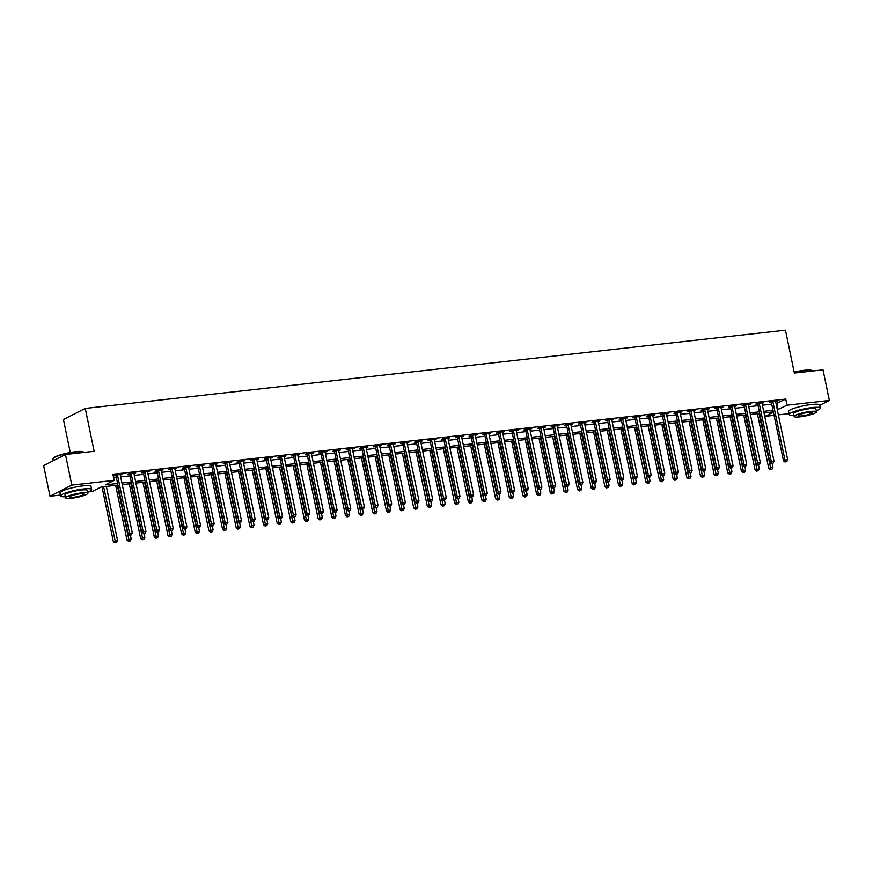 <?xml version="1.0" encoding="UTF-8"?>
<svg xmlns="http://www.w3.org/2000/svg" width="873" height="873" viewBox="0 0 873 873"><rect width="100%" height="100%" fill="white"/><g stroke="black" fill="none" stroke-linecap="round" stroke-linejoin="round"><path stroke-width="1.31" d="M70.266 452.487L63.445 419.542L85.27 408.411L785.46 330.18L794.332 373.044L823.01 369.836L829.35 400.456L819.671 405.388M789.039 413.649L778.378 414.839M774.056 415.33L765.195 416.312L773.391 412.132M764.486 412.874L765.195 416.312M117.942 485.115L101.17 486.992L92.32 491.499L88.053 491.979M60.444 495.067L49.99 496.235L71.815 485.104L114.145 480.379L105.295 484.886L117.604 483.511M71.815 485.104L65.475 454.484L43.65 465.615L49.99 496.235M776.064 403.675L785.755 399.07L112.879 474.257L114.145 480.379M113.588 477.695L116.338 477.389M120.66 476.909L129.99 475.861M134.322 475.381L143.652 474.334M147.974 473.853L157.304 472.806M161.625 472.326L170.955 471.289M175.277 470.798L184.607 469.761M188.939 469.27L198.269 468.234M202.591 467.753L211.921 466.706M216.242 466.226L225.572 465.178M229.894 464.698L239.224 463.661M243.556 463.17L252.886 462.133M257.208 461.642L266.538 460.606M270.859 460.126L280.189 459.078M284.511 458.598L293.841 457.55M298.173 457.07L307.503 456.022M311.825 455.542L321.155 454.506M325.476 454.015L334.806 452.978M339.128 452.498L348.458 451.45M352.79 450.97L362.12 449.922M366.442 449.442L375.772 448.395M380.093 447.914L389.423 446.878M393.745 446.387L403.075 445.35M407.407 444.859L416.737 443.822M421.059 443.342L430.389 442.295M434.71 441.814L444.041 440.767M448.362 440.287L457.692 439.239M462.024 438.759L471.355 437.722M475.676 437.231L485.006 436.194M489.327 435.714L498.658 434.667M502.979 434.187L512.309 433.139M516.63 432.659L525.961 431.611M530.293 431.131L539.623 430.094M543.944 429.603L553.275 428.567M557.596 428.086L566.926 427.039M571.248 426.559L580.578 425.511M584.91 425.031L594.24 423.983M598.562 423.503L607.892 422.467M612.213 421.975L621.543 420.939M625.865 420.448L635.195 419.411M639.527 418.931L648.857 417.883M653.179 417.403L662.509 416.356M666.83 415.875L676.16 414.828M680.482 414.348L689.812 413.311M694.144 412.82L703.474 411.783M707.796 411.303L717.126 410.255M721.447 409.775L730.777 408.728M735.099 408.248L744.429 407.2M748.761 406.72L758.091 405.683M762.413 405.192L771.743 404.155M775.715 401.307L775.693 401.46A1.266 1.08 63 0 0 775.704 401.929L777.494 401.1L770.935 401.842L769.462 402.584L771.241 402.388M762.042 403.413L763.831 402.628L757.284 403.359L755.811 404.112L757.589 403.915M748.401 404.352L748.379 404.515A1.266 1.08 63 0 0 748.401 404.985L750.18 404.155L743.632 404.886L742.148 405.639L743.927 405.443M734.75 405.88L734.728 406.043A1.266 1.08 63 0 0 734.739 406.512L736.528 405.683L729.97 406.414L728.497 407.167L730.275 406.971M721.098 407.407L721.076 407.571A1.266 1.08 63 0 0 721.087 408.029L722.877 407.211L716.318 407.942L714.845 408.695L716.624 408.488M707.425 409.524L709.214 408.728L702.667 409.47L701.194 410.212L702.972 410.015M693.773 411.041L695.563 410.255L689.015 410.987L687.531 411.74L689.31 411.543M680.122 412.569L681.911 411.783L675.353 412.514L673.88 413.267L675.658 413.071M666.459 414.097L668.26 413.311L661.701 414.042L660.228 414.795L662.007 414.599M652.808 415.624L654.597 414.839L648.05 415.57L646.577 416.323L648.355 416.126M639.156 417.152L640.946 416.366L634.398 417.098L632.925 417.851L634.693 417.643M625.505 418.68L627.294 417.883L620.736 418.614L619.263 419.367L621.041 419.171M611.853 420.197L613.643 419.411L607.084 420.142L605.611 420.895L607.39 420.699M598.191 421.724L599.991 420.939L593.433 421.67L591.959 422.423L593.738 422.226M584.539 423.252L586.329 422.467L579.781 423.198L578.308 423.951L580.076 423.754M570.887 424.78L572.677 423.994L566.119 424.725L564.645 425.478L566.424 425.271M557.236 426.308L559.026 425.511L552.467 426.253L550.994 426.995L552.773 426.799M543.573 427.825L545.374 427.039L538.816 427.77L537.342 428.523L539.121 428.327M529.922 429.352L531.712 428.567L525.164 429.298L523.691 430.051L525.459 429.854M516.27 430.88L518.06 430.094L511.502 430.826L510.028 431.578L511.807 431.382M502.619 432.408L504.408 431.622L497.85 432.353L496.377 433.106L498.156 432.899M488.956 433.936L490.757 433.15L484.199 433.881L482.725 434.623L484.504 434.427M475.305 435.452L477.095 434.667L470.547 435.398L469.074 436.151L470.842 435.954M461.653 436.98L463.443 436.194L456.885 436.926L455.411 437.679L457.19 437.482M448.002 438.508L449.791 437.722L443.233 438.453L441.76 439.206L443.539 439.01M434.339 440.036L436.14 439.25L429.581 439.981L428.108 440.734L429.887 440.538M420.699 440.974L420.677 441.138A1.266 1.08 63 0 0 420.699 441.596L422.477 440.778L415.93 441.509L414.457 442.262L416.225 442.054M407.047 442.502L407.025 442.655A1.266 1.08 63 0 0 407.047 443.124L408.826 442.295L402.267 443.026L400.794 443.779L402.573 443.582M393.396 444.019L393.374 444.182A1.266 1.08 63 0 0 393.385 444.652L395.174 443.822L388.616 444.553L387.143 445.306L388.921 445.11M379.722 446.136L381.523 445.35L374.964 446.081L373.491 446.834L375.27 446.638M366.093 447.074L366.06 447.238A1.266 1.08 63 0 0 366.082 447.707L367.86 446.878L361.313 447.609L359.84 448.362L361.608 448.165M352.43 448.602L352.408 448.766A1.266 1.08 63 0 0 352.43 449.224L354.209 448.406L347.661 449.137L346.177 449.89L347.956 449.682M338.779 450.13L338.757 450.282A1.266 1.08 63 0 0 338.768 450.752L340.557 449.922L333.999 450.664L332.526 451.406L334.304 451.21M325.105 452.236L326.906 451.45L320.347 452.181L318.874 452.934L320.653 452.738M311.454 453.764L313.243 452.978L306.696 453.709L305.223 454.462L306.99 454.266M297.802 455.291L299.592 454.506L293.044 455.237L291.56 455.99L293.339 455.793M284.151 456.819L285.94 456.033L279.382 456.765L277.909 457.517L279.687 457.31M270.488 458.347L272.289 457.561L265.73 458.292L264.257 459.045L266.036 458.838M256.837 459.864L258.626 459.078L252.079 459.809L250.606 460.562L252.384 460.366M243.185 461.391L244.975 460.606L238.427 461.337L236.943 462.09L238.722 461.893M229.534 462.919L231.323 462.133L224.765 462.865L223.292 463.618L225.07 463.421M215.871 464.447L217.672 463.661L211.113 464.392L209.64 465.145L211.419 464.949M202.22 465.975L204.009 465.189L197.462 465.92L195.989 466.673L197.767 466.466M188.568 467.502L190.358 466.706L183.81 467.448L182.326 468.19L184.105 467.993M174.916 469.019L176.706 468.234L170.148 468.965L168.675 469.718L170.453 469.521M161.254 470.547L163.055 469.761L156.496 470.492L155.023 471.245L156.802 471.049M147.602 472.075L149.392 471.289L142.845 472.02L141.371 472.773L143.15 472.577M133.951 473.603L135.741 472.817L129.193 473.548L127.709 474.301L129.488 474.094M120.299 475.13L122.089 474.334L115.531 475.076L114.057 475.818L115.836 475.621M65.475 454.484L94.142 451.286L85.27 408.411M785.755 399.07L787.02 405.192L829.35 400.456M777.33 409.797L787.02 405.192M121.936 483.031L131.266 481.983M135.588 481.503L144.918 480.456M149.239 479.975L158.57 478.939M162.891 478.448L172.221 477.411M176.553 476.92L185.884 475.883M190.205 475.403L199.535 474.355M203.856 473.875L213.187 472.828M217.508 472.348L226.838 471.311M231.17 470.82L240.501 469.783M244.822 469.292L254.152 468.255M258.473 467.775L267.804 466.728M272.125 466.247L281.455 465.2M285.787 464.72L295.118 463.672M299.439 463.192L308.769 462.155M313.091 461.664L322.421 460.628M326.742 460.147L336.072 459.1M340.405 458.62L349.735 457.572M354.056 457.092L363.386 456.044M367.708 455.564L377.038 454.527M381.359 454.036L390.689 453M395.022 452.509L404.341 451.472M408.673 450.992L418.003 449.944M422.325 449.464L431.655 448.416M435.976 447.936L445.306 446.889M449.628 446.409L458.958 445.372M463.29 444.881L472.62 443.844M476.942 443.364L486.272 442.316M490.593 441.836L499.923 440.789M504.245 440.308L513.575 439.261M517.907 438.781L527.237 437.744M531.559 437.253L540.889 436.216M545.21 435.736L554.541 434.689M558.862 434.208L568.192 433.161M572.524 432.681L581.855 431.633M586.176 431.153L595.506 430.116M599.827 429.625L609.158 428.588M613.479 428.097L622.809 427.061M627.141 426.581L636.472 425.533M640.793 425.053L650.123 424.005M654.444 423.525L663.775 422.477M668.096 421.997L677.426 420.961M681.758 420.47L691.089 419.433M695.41 418.953L704.74 417.905M709.062 417.425L718.392 416.377M722.713 415.897L732.043 414.85M736.375 414.369L745.706 413.333M750.027 412.842L759.357 411.805M763.679 411.325L773.009 410.277M773.347 411.881L764.017 412.929M759.685 413.409L750.354 414.457M746.033 414.937L736.703 415.974M732.382 416.465L723.051 417.501M718.73 417.981L709.4 419.029M705.068 419.509L695.737 420.557M691.416 421.037L682.086 422.085M677.764 422.565L668.434 423.601M664.113 424.092L654.783 425.129M650.45 425.609L641.12 426.657M636.799 427.137L627.469 428.185M623.147 428.665L613.817 429.712M609.496 430.193L600.166 431.229M595.833 431.72L586.503 432.757M582.182 433.248L572.852 434.285M568.53 434.765L559.2 435.813M554.879 436.293L545.549 437.34M541.216 437.82L531.886 438.868M527.565 439.348L518.235 440.385M513.913 440.876L504.583 441.913M500.262 442.393L490.932 443.44M486.599 443.921L477.269 444.968M472.948 445.448L463.618 446.496M459.296 446.976L449.966 448.013M445.645 448.504L436.314 449.54M431.982 450.021L422.652 451.068M418.331 451.548L409.001 452.596M404.679 453.076L395.349 454.124M391.028 454.604L381.697 455.641M377.365 456.132L368.046 457.168M363.714 457.659L354.383 458.696M350.062 459.176L340.732 460.224M336.411 460.704L327.08 461.752M322.759 462.232L313.429 463.279M309.097 463.759L299.766 464.796M295.445 465.287L286.115 466.324M281.793 466.804L272.463 467.852M268.142 468.332L258.812 469.379M254.48 469.86L245.149 470.907M240.828 471.387L231.498 472.424M227.176 472.915L217.846 473.952M213.525 474.432L204.195 475.479M199.862 475.96L190.532 477.007M186.211 477.487L176.881 478.535M172.559 479.015L163.229 480.052M158.908 480.543L149.578 481.58M145.245 482.071L135.915 483.107M131.594 483.587L122.264 484.635M776.905 403.577L778.17 409.699M775.901 401.285L776.021 401.853M762.238 402.813L762.358 403.381M748.587 404.33L748.707 404.908M734.935 405.858L735.055 406.436M721.284 407.385L721.404 407.964M707.621 408.913L707.741 409.481M693.97 410.441L694.09 411.008M680.318 411.958L680.438 412.536M666.666 413.486L666.786 414.064M653.004 415.013L653.124 415.592M639.352 416.541L639.473 417.108M625.701 418.069L625.821 418.636M612.049 419.586L612.169 420.164M598.387 421.113L598.507 421.692M584.735 422.641L584.855 423.219M571.084 424.169L571.204 424.747M557.432 425.697L557.552 426.264M543.781 427.224L543.89 427.792M530.118 428.741L530.238 429.32M516.467 430.269L516.587 430.847M502.815 431.797L502.935 432.375M489.164 433.324L489.273 433.892M475.501 434.852L475.621 435.42M461.85 436.369L461.97 436.947M448.198 437.897L448.318 438.475M434.547 439.425L434.656 440.003M420.884 440.952L421.004 441.52M407.233 442.48L407.353 443.048M393.581 444.008L393.701 444.575M379.93 445.525L380.039 446.103M366.267 447.052L366.387 447.631M352.616 448.58L352.736 449.159M338.964 450.108L339.084 450.675M325.313 451.636L325.422 452.203M311.65 453.152L311.77 453.731M297.999 454.68L298.119 455.259M284.347 456.208L284.467 456.786M270.695 457.736L270.816 458.303M257.033 459.263L257.153 459.831M243.381 460.78L243.502 461.359M229.73 462.308L229.85 462.886M216.078 463.836L216.198 464.414M202.416 465.364L202.536 465.931M188.764 466.891L188.884 467.459M175.113 468.419L175.233 468.987M161.461 469.936L161.581 470.514M147.799 471.464L147.919 472.042M134.147 472.991L134.267 473.57M120.496 474.519L120.616 475.087M772.976 402.235L771.503 402.988L783.474 460.802L784.947 460.049L772.976 402.235A1.266 1.08 63 0 0 772.801 401.787L772.714 401.635M785.656 461.773L786.748 461.653L785.656 461.773L784.947 460.049L787.675 459.744L775.704 401.929M771.503 402.988A1.266 1.08 63 0 0 771.328 402.54L770.914 401.842M783.474 460.802L785.067 462.068M786.748 461.653L787.675 459.744M757.404 413.66L768.731 468.31L772.932 467.262L772.158 463.519M758.997 413.486L770.903 469.292L770.313 469.587L772.005 469.172L770.903 469.292M772.932 467.262L772.005 469.172M770.313 469.587L768.731 468.31M759.324 403.763L757.851 404.515L769.822 462.319L771.295 461.577L759.324 403.763A1.266 1.08 63 0 0 759.15 403.315L759.063 403.162M771.994 463.301L773.096 463.181L771.994 463.301L771.295 461.577L774.024 461.271L762.053 403.457A1.266 1.08 63 0 1 762.031 402.988L762.064 402.824M757.851 404.515A1.266 1.08 63 0 0 757.677 404.068L757.262 403.37M769.822 462.319L771.405 463.596M773.096 463.181L774.024 461.271M745.662 405.29L744.189 406.043L756.16 463.847L757.633 463.094L745.662 405.29A1.266 1.08 63 0 0 745.487 404.843L745.4 404.69M758.342 464.829L759.434 464.698L758.342 464.829L757.633 463.094L760.372 462.788L748.401 404.985M744.189 406.043A1.266 1.08 63 0 0 744.014 405.585L743.61 404.897M756.16 463.847L757.753 465.123M759.434 464.698L760.372 462.788M732.01 406.818L730.537 407.56L742.508 465.374L743.982 464.622L732.01 406.818A1.266 1.08 63 0 0 731.836 406.36L731.749 406.218M744.691 466.346L745.782 466.226L744.691 466.346L743.982 464.622L746.71 464.316L734.739 406.512M730.537 407.56A1.266 1.08 63 0 0 730.363 407.113L729.959 406.425M742.508 465.374L744.102 466.651M745.782 466.226L746.71 464.316M743.752 415.188L755.069 469.838L759.281 468.779L758.506 465.036M745.346 415.013L757.251 470.82L756.662 471.114L758.342 470.689L757.251 470.82M759.281 468.779L758.342 470.689M756.662 471.114L755.069 469.838M730.101 416.716L741.417 471.365L745.618 470.307L744.844 466.564M731.694 416.541L743.6 472.337L743.01 472.642L744.691 472.217L743.6 472.337M745.618 470.307L744.691 472.217M743.01 472.642L741.417 471.365M716.449 418.243L727.766 472.893L731.967 471.835L731.192 468.092M718.043 418.058L729.948 473.864L729.359 474.17L731.039 473.744L729.948 473.864M731.967 471.835L731.039 473.744M729.359 474.17L727.766 472.893M718.359 408.335L716.886 409.088L728.857 466.902L730.33 466.149L718.359 408.335A1.266 1.08 63 0 0 718.184 407.887L718.097 407.746M731.039 467.873L732.131 467.753L731.039 467.873L730.33 466.149L733.058 465.844L721.087 408.029M716.886 409.088A1.266 1.08 63 0 0 716.711 408.64L716.297 407.953M728.857 466.902L730.45 468.179M732.131 467.753L733.058 465.844M702.787 419.771L714.114 474.421L718.315 473.362L717.541 469.619M704.38 419.586L716.286 475.392L715.696 475.698L717.388 475.272L716.286 475.392M718.315 473.362L717.388 475.272M715.696 475.698L714.114 474.421M794.135 372.062A15.463 2.466 -11.7 0 1 804.186 370.294A15.463 2.466 -11.7 0 1 811.846 370.468L812.283 370.752A15.834 2.532 168.3 0 0 804.437 370.567A15.834 2.532 168.3 0 0 794.19 372.367M816.244 410.725A15.834 2.532 168.3 0 0 820.238 408.106A15.834 2.532 168.3 0 0 812.097 407.56A15.834 2.532 168.3 0 0 796.558 410.768A15.834 2.532 168.3 0 0 789.214 414.522A15.834 2.532 168.3 0 0 793.917 415.341M820.238 408.106L819.605 405.039A15.834 2.532 168.3 0 0 811.464 404.494A15.834 2.532 168.3 0 0 795.925 407.702A15.834 2.532 168.3 0 0 788.581 411.467L789.214 414.522M794.146 416.443L793.557 413.627A11.404 1.822 -11.7 0 1 798.85 410.921A11.404 1.822 -11.7 0 1 810.035 408.608A11.404 1.822 -11.7 0 1 815.895 409.001L816.473 411.816A11.404 1.822 168.3 0 0 810.613 411.423A11.404 1.822 168.3 0 0 799.428 413.737A11.404 1.822 168.3 0 0 794.146 416.443A11.404 1.822 168.3 0 0 799.995 416.836A11.404 1.822 168.3 0 0 811.192 414.522A11.404 1.822 168.3 0 0 816.473 411.816M808.725 412.383A7.344 1.179 168.3 0 0 801.523 413.878A7.344 1.179 168.3 0 0 798.108 415.624A7.344 1.179 168.3 0 0 801.883 415.875A7.344 1.179 168.3 0 0 809.096 414.38A7.344 1.179 168.3 0 0 812.501 412.645A7.344 1.179 168.3 0 0 808.725 412.383M53.089 458.511L53.384 458.074A15.463 2.466 -11.7 0 1 75.602 451.701A15.463 2.466 -11.7 0 1 83.262 451.887L83.699 452.17A15.834 2.532 168.3 0 0 75.853 451.974A15.834 2.532 168.3 0 0 53.089 458.511A15.834 2.532 168.3 0 0 52.969 458.947L53.329 460.682M87.66 492.132A15.834 2.532 168.3 0 0 91.643 489.513A15.834 2.532 168.3 0 0 83.513 488.967A15.834 2.532 168.3 0 0 67.974 492.176A15.834 2.532 168.3 0 0 60.63 495.94A15.834 2.532 168.3 0 0 65.322 496.759M91.643 489.513L91.01 486.457A15.834 2.532 168.3 0 0 82.88 485.901A15.834 2.532 168.3 0 0 67.33 489.12A15.834 2.532 168.3 0 0 59.997 492.874L60.63 495.94M65.551 497.861L64.973 495.035A11.404 1.822 -11.7 0 1 70.255 492.328A11.404 1.822 -11.7 0 1 81.451 490.015A11.404 1.822 -11.7 0 1 87.3 490.419L87.889 493.234A11.404 1.822 168.3 0 0 82.029 492.841A11.404 1.822 168.3 0 0 70.844 495.144A11.404 1.822 168.3 0 0 65.551 497.861A11.404 1.822 168.3 0 0 71.411 498.254A11.404 1.822 168.3 0 0 82.597 495.94A11.404 1.822 168.3 0 0 87.889 493.234M80.141 493.802A7.344 1.179 168.3 0 0 72.928 495.286A7.344 1.179 168.3 0 0 69.524 497.032A7.344 1.179 168.3 0 0 73.299 497.283A7.344 1.179 168.3 0 0 80.512 495.799A7.344 1.179 168.3 0 0 83.917 494.053A7.344 1.179 168.3 0 0 80.141 493.802M704.707 409.863L703.234 410.616L715.205 468.43L716.678 467.677L704.707 409.863A1.266 1.08 63 0 0 704.533 409.415L704.446 409.262M717.388 469.401L718.479 469.281L717.388 469.401L716.678 467.677L719.407 467.371L707.436 409.557A1.266 1.08 63 0 1 707.414 409.088L707.446 408.935M703.234 410.616A1.266 1.08 63 0 0 703.06 410.168L702.645 409.47M715.205 468.43L716.788 469.707M718.479 469.281L719.407 467.371M691.045 411.39L689.572 412.143L701.543 469.947L703.027 469.205L691.045 411.39A1.266 1.08 63 0 0 690.881 410.943L690.783 410.79M703.725 470.929L704.817 470.809L703.725 470.929L703.027 469.205L705.755 468.899L693.784 411.085A1.266 1.08 63 0 1 693.762 410.616L693.784 410.452M689.572 412.143A1.266 1.08 63 0 0 689.397 411.696L688.993 410.997M701.543 469.947L703.136 471.224M704.817 470.809L705.755 468.899M677.393 412.918L675.92 413.671L687.891 471.475L689.364 470.722L677.393 412.918A1.266 1.08 63 0 0 677.219 412.471L677.132 412.318M690.074 472.457L691.165 472.326L690.074 472.457L689.364 470.722L692.103 470.416L680.122 412.613A1.266 1.08 63 0 1 680.111 412.143L680.132 411.98M675.92 413.671A1.266 1.08 63 0 0 675.746 413.224L675.342 412.525M687.891 471.475L689.484 472.751M691.165 472.326L692.103 470.416M663.742 414.446L662.269 415.188L674.24 473.002L675.713 472.249L663.742 414.446A1.266 1.08 63 0 0 663.567 413.988L663.48 413.846M676.422 473.974L677.513 473.853L676.422 473.974L675.713 472.249L678.441 471.944L666.47 414.14A1.266 1.08 63 0 1 666.459 413.671L666.481 413.507M662.269 415.188A1.266 1.08 63 0 0 662.094 414.74L661.679 414.053M674.24 473.002L675.833 474.279M677.513 473.853L678.441 471.944M650.09 415.963L648.617 416.716L660.588 474.53L662.061 473.777L650.09 415.963A1.266 1.08 63 0 0 649.916 415.515L649.828 415.373M662.771 475.501L663.862 475.381L662.771 475.501L662.061 473.777L664.79 473.472L652.818 415.657A1.266 1.08 63 0 1 652.797 415.199L652.829 415.035M648.617 416.716A1.266 1.08 63 0 0 648.443 416.268L648.028 415.581M660.588 474.53L662.17 475.807M663.862 475.381L664.79 473.472M689.135 421.288L700.452 475.938L704.664 474.89L703.889 471.147M690.729 421.113L702.634 476.92L702.045 477.215L703.725 476.8L702.634 476.92M704.664 474.89L703.725 476.8M702.045 477.215L700.452 475.938M675.484 422.816L686.8 477.466L691.001 476.407L690.227 472.675M677.077 422.641L688.983 478.448L688.393 478.742L690.074 478.317L688.983 478.448M691.001 476.407L690.074 478.317M688.393 478.742L686.8 477.466M661.832 424.343L673.148 478.993L677.35 477.935L676.575 474.192M663.425 424.169L675.331 479.964L674.742 480.27L676.422 479.844L675.331 479.964M677.35 477.935L676.422 479.844M674.742 480.27L673.148 478.993M648.181 425.871L659.497 480.521L663.698 479.463L662.923 475.72M649.774 425.697L661.679 481.492L661.079 481.798L662.771 481.372L661.679 481.492M663.698 479.463L662.771 481.372M661.079 481.798L659.497 480.521M634.518 427.399L645.834 482.049L650.047 480.99L649.272 477.247M636.111 427.213L648.017 483.02L647.428 483.326L649.108 482.9L648.017 483.02M650.047 480.99L649.108 482.9M647.428 483.326L645.834 482.049M636.428 417.49L634.955 418.243L646.926 476.058L648.41 475.305L636.428 417.49A1.266 1.08 63 0 0 636.264 417.043L636.166 416.89M649.108 477.029L650.199 476.909L649.108 477.029L648.41 475.305L651.138 474.999L639.167 417.185A1.266 1.08 63 0 1 639.145 416.727L639.167 416.563M634.955 418.243A1.266 1.08 63 0 0 634.78 417.796L634.376 417.108M646.926 476.058L648.519 477.335M650.199 476.909L651.138 474.999M620.867 428.916L632.183 483.577L636.395 482.518L635.609 478.775M622.46 428.741L634.365 484.548L633.776 484.842L635.457 484.428L634.365 484.548M636.395 482.518L635.457 484.428M633.776 484.842L632.183 483.577M622.776 419.018L621.303 419.771L633.274 477.586L634.747 476.833L622.776 419.018A1.266 1.08 63 0 0 622.602 418.571L622.514 418.418M635.457 478.557L636.548 478.437L635.457 478.557L634.747 476.833L637.486 476.527L625.505 418.713A1.266 1.08 63 0 1 625.494 418.243L625.515 418.091M621.303 419.771A1.266 1.08 63 0 0 621.129 419.324L620.725 418.625M633.274 477.586L634.867 478.851M636.548 478.437L637.486 476.527M607.215 430.444L618.531 485.093L622.733 484.046L621.958 480.303M608.808 430.269L620.714 486.075L620.125 486.37L621.805 485.945L620.714 486.075M622.733 484.046L621.805 485.945M620.125 486.37L618.531 485.093M609.125 420.546L607.652 421.299L619.623 479.102L621.096 478.349L609.125 420.546A1.266 1.08 63 0 0 608.95 420.099L608.863 419.946M621.805 480.085L622.896 479.954L621.805 480.085L621.096 478.349L623.824 478.055L611.853 420.24A1.266 1.08 63 0 1 611.842 419.771L611.864 419.607M607.652 421.299A1.266 1.08 63 0 0 607.477 420.851L607.062 420.153M619.623 479.102L621.216 480.379M622.896 479.954L623.824 478.055M593.564 431.971L604.88 486.621L609.081 485.563L608.306 481.82M595.157 431.797L607.062 487.592L606.462 487.898L608.154 487.472L607.062 487.592M609.081 485.563L608.154 487.472M606.462 487.898L604.88 486.621M595.473 422.074L594 422.827L605.971 480.63L607.444 479.877L595.473 422.074A1.266 1.08 63 0 0 595.299 421.626L595.211 421.473M608.154 481.601L609.245 481.481L608.154 481.601L607.444 479.877L610.172 479.572L598.201 421.768A1.266 1.08 63 0 1 598.191 421.299L598.212 421.135M594 422.827A1.266 1.08 63 0 0 593.826 422.368L593.411 421.681M605.971 480.63L607.553 481.907M609.245 481.481L610.172 479.572M579.901 433.499L591.217 488.149L595.43 487.09L594.655 483.347M581.494 433.324L593.4 489.12L592.811 489.426L594.491 489L593.4 489.12M595.43 487.09L594.491 489M592.811 489.426L591.217 488.149M581.811 423.591L580.338 424.343L592.309 482.158L593.793 481.405L581.811 423.591A1.266 1.08 63 0 0 581.647 423.143L581.56 423.001M594.491 483.129L595.582 483.009L594.491 483.129L593.793 481.405L596.521 481.099L584.55 423.296A1.266 1.08 63 0 1 584.528 422.827L584.55 422.663M580.338 424.343A1.266 1.08 63 0 0 580.163 423.896L579.759 423.209M592.309 482.158L593.902 483.435M595.582 483.009L596.521 481.099M566.25 435.027L577.566 489.677L581.778 488.618L581.003 484.875M567.843 434.841L579.748 490.648L579.159 490.953L580.84 490.528L579.748 490.648M581.778 488.618L580.84 490.528M579.159 490.953L577.566 489.677M568.159 425.118L566.686 425.871L578.657 483.686L580.13 482.933L568.159 425.118A1.266 1.08 63 0 0 567.985 424.671L567.897 424.529M580.84 484.657L581.931 484.537L580.84 484.657L580.13 482.933L582.869 482.627L570.887 424.813A1.266 1.08 63 0 1 570.877 424.354L570.898 424.191M566.686 425.871A1.266 1.08 63 0 0 566.512 425.424L566.108 424.736M578.657 483.686L580.25 484.962M581.931 484.537L582.869 482.627M552.598 436.555L563.914 491.204L568.116 490.146L567.341 486.403M554.191 436.369L566.097 492.176L565.508 492.47L567.188 492.056L566.097 492.176M568.116 490.146L567.188 492.056M565.508 492.47L563.914 491.204M554.508 426.646L553.035 427.399L565.006 485.213L566.479 484.46L554.508 426.646A1.266 1.08 63 0 0 554.333 426.199L554.246 426.046M567.188 486.185L568.279 486.065L567.188 486.185L566.479 484.46L569.207 484.155L557.236 426.34A1.266 1.08 63 0 1 557.225 425.871L557.247 425.718M553.035 427.399A1.266 1.08 63 0 0 552.86 426.952L552.456 426.253M565.006 485.213L566.599 486.479M568.279 486.065L569.207 484.155M540.856 428.174L539.383 428.927L551.354 486.73L552.827 485.988L540.856 428.174A1.266 1.08 63 0 0 540.682 427.726L540.594 427.574M553.537 487.712L554.628 487.592L553.537 487.712L552.827 485.988L555.555 485.683L543.584 427.868A1.266 1.08 63 0 1 543.573 427.399L543.595 427.235M539.383 428.927A1.266 1.08 63 0 0 539.208 428.479L538.794 427.781M551.354 486.73L552.947 488.007M554.628 487.592L555.555 485.683M527.194 429.702L525.721 430.454L537.692 488.258L539.176 487.505L527.194 429.702A1.266 1.08 63 0 0 527.03 429.254L526.943 429.101M539.874 489.24L540.965 489.109L539.874 489.24L539.176 487.505L541.904 487.199L529.933 429.396A1.266 1.08 63 0 1 529.911 428.927L529.933 428.763M525.721 430.454A1.266 1.08 63 0 0 525.546 430.007L525.142 429.309M537.692 488.258L539.285 489.535M540.965 489.109L541.904 487.199M513.542 431.229L512.069 431.971L524.04 489.786L525.513 489.033L513.542 431.229A1.266 1.08 63 0 0 513.368 430.771L513.28 430.629M526.223 490.757L527.314 490.637L526.223 490.757L525.513 489.033L528.252 488.727L516.27 430.924A1.266 1.08 63 0 1 516.259 430.454L516.281 430.291M512.069 431.971A1.266 1.08 63 0 0 511.894 431.524L511.491 430.836M524.04 489.786L525.633 491.062M527.314 490.637L528.252 488.727M499.891 432.746L498.418 433.499L510.389 491.313L511.862 490.561L499.891 432.746A1.266 1.08 63 0 0 499.716 432.299L499.629 432.157M512.571 492.285L513.662 492.165L512.571 492.285L511.862 490.561L514.59 490.255L502.619 432.441A1.266 1.08 63 0 1 502.608 431.982L502.63 431.819M498.418 433.499A1.266 1.08 63 0 0 498.243 433.052L497.839 432.364M510.389 491.313L511.982 492.59M513.662 492.165L514.59 490.255M486.239 434.274L484.766 435.027L496.737 492.841L498.21 492.088L486.239 434.274A1.266 1.08 63 0 0 486.065 433.826L485.977 433.674M498.92 493.812L500.011 493.692L498.92 493.812L498.21 492.088L500.938 491.783L488.967 433.968A1.266 1.08 63 0 1 488.956 433.499L488.978 433.346M484.766 435.027A1.266 1.08 63 0 0 484.591 434.579L484.177 433.881M496.737 492.841L498.33 494.118M500.011 493.692L500.938 491.783M472.588 435.802L471.104 436.555L483.075 494.358L484.559 493.616L472.588 435.802A1.266 1.08 63 0 0 472.413 435.354L472.326 435.201M485.257 495.34L486.348 495.22L485.257 495.34L484.559 493.616L487.287 493.31L475.316 435.496A1.266 1.08 63 0 1 475.294 435.027L475.316 434.874M471.104 436.555A1.266 1.08 63 0 0 470.929 436.107L470.525 435.409M483.075 494.358L484.668 495.635M486.348 495.22L487.287 493.31M458.925 437.329L457.452 438.082L469.423 495.886L470.896 495.133L458.925 437.329A1.266 1.08 63 0 0 458.751 436.882L458.663 436.729M471.606 496.868L472.697 496.737L471.606 496.868L470.896 495.133L473.635 494.827L461.664 437.024A1.266 1.08 63 0 1 461.642 436.555L461.664 436.391M457.452 438.082A1.266 1.08 63 0 0 457.277 437.635L456.874 436.937M469.423 495.886L471.016 497.163M472.697 496.737L473.635 494.827M445.274 438.857L443.8 439.599L455.771 497.414L457.245 496.661L445.274 438.857A1.266 1.08 63 0 0 445.099 438.41L445.012 438.257M457.954 498.385L459.045 498.265L457.954 498.385L457.245 496.661L459.973 496.355L448.002 438.552A1.266 1.08 63 0 1 447.991 438.082L448.013 437.919M443.8 439.599A1.266 1.08 63 0 0 443.626 439.152L443.222 438.464M455.771 497.414L457.365 498.69M459.045 498.265L459.973 496.355M431.622 440.374L430.149 441.127L442.12 498.941L443.593 498.188L431.622 440.374A1.266 1.08 63 0 0 431.448 439.927L431.36 439.785M444.302 499.913L445.394 499.793L444.302 499.913L443.593 498.188L446.321 497.883L434.35 440.068A1.266 1.08 63 0 1 434.339 439.61L434.361 439.446M430.149 441.127A1.266 1.08 63 0 0 429.974 440.679L429.56 439.992M442.12 498.941L443.713 500.218M445.394 499.793L446.321 497.883M417.971 441.902L416.486 442.655L428.457 500.469L429.942 499.716L417.971 441.902A1.266 1.08 63 0 0 417.796 441.454L417.709 441.301M430.64 501.44L431.731 501.32L430.64 501.44L429.942 499.716L432.67 499.411L420.699 441.596M416.486 442.655A1.266 1.08 63 0 0 416.312 442.207L415.908 441.52M428.457 500.469L430.051 501.746M431.731 501.32L432.67 499.411M404.308 443.429L402.835 444.182L414.806 501.997L416.279 501.244L404.308 443.429A1.266 1.08 63 0 0 404.134 442.982L404.046 442.829M416.988 502.968L418.08 502.848L416.988 502.968L416.279 501.244L419.018 500.938L407.047 443.124M402.835 444.182A1.266 1.08 63 0 0 402.66 443.735L402.257 443.037M414.806 501.997L416.399 503.263M418.08 502.848L419.018 500.938M390.657 444.957L389.183 445.71L401.154 503.514L402.628 502.761L390.657 444.957A1.266 1.08 63 0 0 390.482 444.51L390.395 444.357M403.337 504.496L404.428 504.365L403.337 504.496L402.628 502.761L405.356 502.466L393.385 444.652M389.183 445.71A1.266 1.08 63 0 0 389.009 445.263L388.605 444.564M401.154 503.514L402.748 504.79M404.428 504.365L405.356 502.466M377.005 446.485L375.532 447.238L387.503 505.041L388.976 504.288L377.005 446.485A1.266 1.08 63 0 0 376.83 446.038L376.743 445.885M389.685 506.013L390.777 505.893L389.685 506.013L388.976 504.288L391.704 503.983L379.733 446.179A1.266 1.08 63 0 1 379.722 445.71L379.744 445.546M375.532 447.238A1.266 1.08 63 0 0 375.357 446.78L374.943 446.092M387.503 505.041L389.096 506.318M390.777 505.893L391.704 503.983M363.354 448.002L361.869 448.755L373.851 506.569L375.325 505.816L363.354 448.002A1.266 1.08 63 0 0 363.179 447.554L363.092 447.413M376.023 507.54L377.114 507.42L376.023 507.54L375.325 505.816L378.053 505.511L366.082 447.707M361.869 448.755A1.266 1.08 63 0 0 361.706 448.307L361.291 447.62M373.851 506.569L375.434 507.846M377.114 507.42L378.053 505.511M349.691 449.53L348.218 450.282L360.189 508.097L361.662 507.344L349.691 449.53A1.266 1.08 63 0 0 349.516 449.082L349.429 448.94M362.371 509.068L363.463 508.948L362.371 509.068L361.662 507.344L364.401 507.038L352.43 449.224M348.218 450.282A1.266 1.08 63 0 0 348.043 449.835L347.64 449.148M360.189 508.097L361.782 509.374M363.463 508.948L364.401 507.038M336.04 451.057L334.566 451.81L346.537 509.625L348.011 508.872L336.04 451.057A1.266 1.08 63 0 0 335.865 450.61L335.778 450.457M348.72 510.596L349.811 510.476L348.72 510.596L348.011 508.872L350.739 508.566L338.768 450.752M334.566 451.81A1.266 1.08 63 0 0 334.392 451.363L333.988 450.664M346.537 509.625L348.131 510.891M349.811 510.476L350.739 508.566M322.388 452.585L320.915 453.338L332.886 511.142L334.359 510.399L322.388 452.585A1.266 1.08 63 0 0 322.213 452.138L322.126 451.985M335.068 512.124L336.16 512.004L335.068 512.124L334.359 510.399L337.087 510.094L325.116 452.279A1.266 1.08 63 0 1 325.105 451.81L325.127 451.647M320.915 453.338A1.266 1.08 63 0 0 320.74 452.891L320.326 452.192M332.886 511.142L334.479 512.418M336.16 512.004L337.087 510.094M538.947 438.071L550.263 492.721L554.464 491.674L553.689 487.931M540.54 437.897L552.445 493.703L551.856 493.998L553.537 493.583L552.445 493.703M554.464 491.674L553.537 493.583M551.856 493.998L550.263 492.721M525.284 439.599L536.6 494.249L540.813 493.19L540.038 489.447M526.877 439.425L538.783 495.231L538.194 495.526L539.874 495.1L538.783 495.231M540.813 493.19L539.874 495.1M538.194 495.526L536.6 494.249M511.633 441.127L522.949 495.777L527.161 494.718L526.386 490.975M513.226 440.952L525.131 496.748L524.542 497.053L526.223 496.628L525.131 496.748M527.161 494.718L526.223 496.628M524.542 497.053L522.949 495.777M497.981 442.655L509.297 497.304L513.499 496.246L512.724 492.503M499.574 442.469L511.48 498.276L510.891 498.581L512.571 498.156L511.48 498.276M513.499 496.246L512.571 498.156M510.891 498.581L509.297 497.304M484.329 444.182L495.646 498.832L499.847 497.774L499.072 494.031M485.923 443.997L497.828 499.803L497.239 500.109L498.92 499.683L497.828 499.803M499.847 497.774L498.92 499.683M497.239 500.109L495.646 498.832M470.667 445.699L481.983 500.349L486.196 499.301L485.421 495.558M472.26 445.525L484.166 501.331L483.577 501.626L485.257 501.211L484.166 501.331M486.196 499.301L485.257 501.211M483.577 501.626L481.983 500.349M457.016 447.227L468.332 501.877L472.544 500.818L471.769 497.086M458.609 447.052L470.514 502.859L469.925 503.154L471.606 502.728L470.514 502.859M472.544 500.818L471.606 502.728M469.925 503.154L468.332 501.877M443.364 448.755L454.68 503.405L458.882 502.346L458.107 498.603M444.957 448.58L456.863 504.376L456.273 504.681L457.954 504.256L456.863 504.376M458.882 502.346L457.954 504.256M456.273 504.681L454.68 503.405M429.712 450.282L441.029 504.932L445.23 503.874L444.455 500.131M431.306 450.108L443.211 505.904L442.622 506.209L444.302 505.783L443.211 505.904M445.23 503.874L444.302 505.783M442.622 506.209L441.029 504.932M416.05 451.81L427.366 506.46L431.578 505.402L430.804 501.659M417.643 451.625L429.549 507.431L428.959 507.737L430.64 507.311L429.549 507.431M431.578 505.402L430.64 507.311M428.959 507.737L427.366 506.46M402.398 453.327L413.715 507.988L417.927 506.929L417.152 503.186M403.992 453.152L415.897 508.959L415.308 509.254L416.988 508.839L415.897 508.959M417.927 506.929L416.988 508.839M415.308 509.254L413.715 507.988M388.747 454.855L400.063 509.505L404.264 508.457L403.49 504.714M390.34 454.68L402.246 510.487L401.656 510.781L403.337 510.356L402.246 510.487M404.264 508.457L403.337 510.356M401.656 510.781L400.063 509.505M375.095 456.383L386.412 511.032L390.613 509.974L389.838 506.231M376.689 456.208L388.594 512.004L388.005 512.309L389.685 511.884L388.594 512.004M390.613 509.974L389.685 511.884M388.005 512.309L386.412 511.032M361.433 457.91L372.749 512.56L376.961 511.502L376.187 507.759M363.026 457.736L374.932 513.531L374.342 513.837L376.023 513.411L374.932 513.531M376.961 511.502L376.023 513.411M374.342 513.837L372.749 512.56M347.781 459.438L359.098 514.088L363.31 513.029L362.535 509.286M349.375 459.253L361.28 515.059L360.691 515.365L362.371 514.939L361.28 515.059M363.31 513.029L362.371 514.939M360.691 515.365L359.098 514.088M334.13 460.966L345.446 515.616L349.647 514.557L348.873 510.814M335.723 460.78L347.629 516.587L347.039 516.881L348.72 516.467L347.629 516.587M349.647 514.557L348.72 516.467M347.039 516.881L345.446 515.616M320.478 462.483L331.795 517.132L335.996 516.085L335.221 512.342M322.072 462.308L333.977 518.115L333.388 518.409L335.068 517.995L333.977 518.115M335.996 516.085L335.068 517.995M333.388 518.409L331.795 517.132M306.816 464.01L318.143 518.66L322.344 517.602L321.57 513.859M308.409 463.836L320.315 519.642L319.725 519.937L321.406 519.511L320.315 519.642M322.344 517.602L321.406 519.511M319.725 519.937L318.143 518.66M308.736 454.113L307.252 454.866L319.234 512.669L320.707 511.916L308.736 454.113A1.266 1.08 63 0 0 308.562 453.665L308.475 453.513M321.406 513.651L322.508 513.52L321.406 513.651L320.707 511.916L323.436 511.611L311.465 453.807A1.266 1.08 63 0 1 311.443 453.338L311.475 453.174M307.252 454.866A1.266 1.08 63 0 0 307.089 454.418L306.674 453.72M319.234 512.669L320.817 513.946M322.508 513.52L323.436 511.611M293.164 465.538L304.481 520.188L308.693 519.129L307.918 515.386M294.758 465.364L306.663 521.159L306.074 521.465L307.754 521.039L306.663 521.159M308.693 519.129L307.754 521.039M306.074 521.465L304.481 520.188M295.074 455.641L293.601 456.383L305.572 514.197L307.045 513.444L295.074 455.641A1.266 1.08 63 0 0 294.899 455.182L294.812 455.04M307.754 515.168L308.846 515.048L307.754 515.168L307.045 513.444L309.784 513.138L297.813 455.335A1.266 1.08 63 0 1 297.791 454.866L297.813 454.702M293.601 456.383A1.266 1.08 63 0 0 293.426 455.935L293.022 455.248M305.572 514.197L307.165 515.474M308.846 515.048L309.784 513.138M279.513 467.066L290.829 521.716L295.03 520.657L294.256 516.914M281.106 466.88L293.012 522.687L292.422 522.992L294.103 522.567L293.012 522.687M295.03 520.657L294.103 522.567M292.422 522.992L290.829 521.716M281.422 457.157L279.949 457.91L291.92 515.725L293.393 514.972L281.422 457.157A1.266 1.08 63 0 0 281.248 456.71L281.161 456.568M294.103 516.696L295.194 516.576L294.103 516.696L293.393 514.972L296.122 514.666L284.151 456.852A1.266 1.08 63 0 1 284.14 456.393L284.161 456.23M279.949 457.91A1.266 1.08 63 0 0 279.775 457.463L279.371 456.775M291.92 515.725L293.514 517.002M295.194 516.576L296.122 514.666M265.861 468.594L277.178 523.243L281.379 522.185L280.604 518.442M267.454 468.408L279.36 524.215L278.771 524.52L280.451 524.095L279.36 524.215M281.379 522.185L280.451 524.095M278.771 524.52L277.178 523.243M267.771 458.685L266.298 459.438L278.269 517.253L279.742 516.5L267.771 458.685A1.266 1.08 63 0 0 267.596 458.238L267.509 458.085M280.451 518.224L281.543 518.104L280.451 518.224L279.742 516.5L282.47 516.194L270.499 458.38A1.266 1.08 63 0 1 270.488 457.91L270.51 457.758M266.298 459.438A1.266 1.08 63 0 0 266.123 458.991L265.708 458.292M278.269 517.253L279.862 518.529M281.543 518.104L282.47 516.194M252.199 470.111L263.526 524.76L267.727 523.713L266.952 519.97M253.792 469.936L265.698 525.742L265.108 526.037L266.8 525.622L265.698 525.742M267.727 523.713L266.8 525.622M265.108 526.037L263.526 524.76M254.119 460.213L252.635 460.966L264.617 518.78L266.09 518.027L254.119 460.213A1.266 1.08 63 0 0 253.945 459.765L253.857 459.613M266.789 519.751L267.891 519.631L266.789 519.751L266.09 518.027L268.819 517.722L256.848 459.907A1.266 1.08 63 0 1 256.826 459.438L256.858 459.285M252.635 460.966A1.266 1.08 63 0 0 252.472 460.518L252.057 459.82M264.617 518.78L266.2 520.046M267.891 519.631L268.819 517.722M238.547 471.638L249.864 526.288L254.076 525.23L253.301 521.497M240.14 471.464L252.046 527.27L251.457 527.565L253.137 527.139L252.046 527.27M254.076 525.23L253.137 527.139M251.457 527.565L249.864 526.288M240.457 461.741L238.984 462.494L250.955 520.297L252.428 519.544L240.457 461.741A1.266 1.08 63 0 0 240.282 461.293L240.195 461.14M253.137 521.279L254.229 521.148L253.137 521.279L252.428 519.544L255.167 519.239L243.196 461.435A1.266 1.08 63 0 1 243.174 460.966L243.196 460.802M238.984 462.494A1.266 1.08 63 0 0 238.809 462.046L238.405 461.348M250.955 520.297L252.548 521.574M254.229 521.148L255.167 519.239M224.896 473.166L236.212 527.816L240.413 526.757L239.638 523.014M226.489 472.991L238.394 528.787L237.805 529.093L239.486 528.667L238.394 528.787M240.413 526.757L239.486 528.667M237.805 529.093L236.212 527.816M226.805 463.268L225.332 464.01L237.303 521.825L238.776 521.072L226.805 463.268A1.266 1.08 63 0 0 226.631 462.821L226.543 462.668M239.486 522.796L240.577 522.676L239.486 522.796L238.776 521.072L241.505 520.766L229.534 462.963A1.266 1.08 63 0 1 229.523 462.494L229.544 462.33M225.332 464.01A1.266 1.08 63 0 0 225.158 463.563L224.754 462.876M237.303 521.825L238.896 523.102M240.577 522.676L241.505 520.766M211.244 474.694L222.56 529.344L226.762 528.285L225.987 524.542M212.837 474.519L224.743 530.315L224.154 530.62L225.834 530.195L224.743 530.315M226.762 528.285L225.834 530.195M224.154 530.62L222.56 529.344M213.154 464.785L211.681 465.538L223.652 523.353L225.125 522.6L213.154 464.785A1.266 1.08 63 0 0 212.979 464.338L212.892 464.196M225.834 524.324L226.925 524.204L225.834 524.324L225.125 522.6L227.853 522.294L215.882 464.48A1.266 1.08 63 0 1 215.871 464.021L215.893 463.858M211.681 465.538A1.266 1.08 63 0 0 211.506 465.091L211.091 464.403M223.652 523.353L225.245 524.629M226.925 524.204L227.853 522.294M197.582 476.221L208.909 530.871L213.11 529.813L212.335 526.07M199.175 476.036L211.08 531.843L210.491 532.148L212.183 531.722L211.08 531.843M213.11 529.813L212.183 531.722M210.491 532.148L208.909 530.871M199.502 466.313L198.018 467.066L210 524.88L211.473 524.127L199.502 466.313A1.266 1.08 63 0 0 199.328 465.866L199.24 465.713M212.172 525.852L213.274 525.732L212.172 525.852L211.473 524.127L214.201 523.822L202.23 466.007A1.266 1.08 63 0 1 202.209 465.549L202.241 465.385M198.018 467.066A1.266 1.08 63 0 0 197.855 466.619L197.44 465.931M210 524.88L211.582 526.157M213.274 525.732L214.201 523.822M183.93 477.738L195.246 532.399L199.459 531.341L198.684 527.598M185.523 477.564L197.429 533.37L196.84 533.665L198.52 533.25L197.429 533.37M199.459 531.341L198.52 533.25M196.84 533.665L195.246 532.399M185.84 467.841L184.367 468.594L196.338 526.408L197.811 525.655L185.84 467.841A1.266 1.08 63 0 0 185.665 467.393L185.578 467.241M198.52 527.379L199.611 527.259L198.52 527.379L197.811 525.655L200.55 525.35L188.579 467.535A1.266 1.08 63 0 1 188.557 467.066L188.579 466.913M184.367 468.594A1.266 1.08 63 0 0 184.192 468.146L183.788 467.448M196.338 526.408L197.931 527.674M199.611 527.259L200.55 525.35M170.279 479.266L181.595 533.916L185.796 532.868L185.021 529.125M171.872 479.091L183.777 534.898L183.188 535.193L184.869 534.767L183.777 534.898M185.796 532.868L184.869 534.767M183.188 535.193L181.595 533.916M172.188 469.368L170.715 470.121L182.686 527.925L184.159 527.183L172.188 469.368A1.266 1.08 63 0 0 172.014 468.921L171.926 468.768M184.869 528.907L185.96 528.787L184.869 528.907L184.159 527.183L186.887 526.877L174.916 469.063A1.266 1.08 63 0 1 174.906 468.594L174.927 468.43M170.715 470.121A1.266 1.08 63 0 0 170.541 469.674L170.137 468.976M182.686 527.925L184.279 529.202M185.96 528.787L186.887 526.877M158.537 470.896L157.064 471.649L169.035 529.453L170.508 528.7L158.537 470.896A1.266 1.08 63 0 0 158.362 470.449L158.275 470.296M171.217 530.435L172.308 530.304L171.217 530.435L170.508 528.7L173.236 528.394L161.265 470.591A1.266 1.08 63 0 1 161.254 470.121L161.276 469.958M157.064 471.649A1.266 1.08 63 0 0 156.889 471.191L156.474 470.503M169.035 529.453L170.628 530.729M172.308 530.304L173.236 528.394M144.885 472.413L143.412 473.166L155.383 530.98L156.856 530.227L144.885 472.413A1.266 1.08 63 0 0 144.711 471.966L144.623 471.824M157.555 531.952L158.657 531.832L157.555 531.952L156.856 530.227L159.584 529.922L147.613 472.118A1.266 1.08 63 0 1 147.592 471.649L147.624 471.485M143.412 473.166A1.266 1.08 63 0 0 143.237 472.719L142.823 472.031M155.383 530.98L156.965 532.257M158.657 531.832L159.584 529.922M131.223 473.941L129.75 474.694L141.721 532.508L143.194 531.755L131.223 473.941A1.266 1.08 63 0 0 131.048 473.493L130.961 473.352M143.903 533.479L144.994 533.359L143.903 533.479L143.194 531.755L145.933 531.45L133.962 473.635A1.266 1.08 63 0 1 133.94 473.177L133.962 473.013M129.75 474.694A1.266 1.08 63 0 0 129.575 474.246L129.171 473.559M141.721 532.508L143.314 533.785M144.994 533.359L145.933 531.45M156.627 480.794L167.943 535.444L172.145 534.385L171.37 530.642M158.22 480.619L170.126 536.415L169.537 536.72L171.217 536.295L170.126 536.415M172.145 534.385L171.217 536.295M169.537 536.72L167.943 535.444M142.965 482.322L154.292 536.971L158.493 535.913L157.718 532.17M144.558 482.147L156.463 537.943L155.874 538.248L157.566 537.823L156.463 537.943M158.493 535.913L157.566 537.823M155.874 538.248L154.292 536.971M129.313 483.849L140.629 538.499L144.842 537.441L144.067 533.698M130.906 483.664L142.812 539.47L142.223 539.776L143.903 539.35L142.812 539.47M144.842 537.441L143.903 539.35M142.223 539.776L140.629 538.499M115.662 485.377L126.978 540.027L131.179 538.968L130.404 535.225M117.255 485.192L129.16 540.998L128.571 541.293L130.252 540.878L129.16 540.998M131.179 538.968L130.252 540.878M128.571 541.293L126.978 540.027M117.571 475.469L116.098 476.221L128.069 534.036L129.542 533.283L117.571 475.469A1.266 1.08 63 0 0 117.397 475.021L117.309 474.868M130.252 535.007L131.343 534.887L130.252 535.007L129.542 533.283L132.27 532.977L120.299 475.163A1.266 1.08 63 0 1 120.288 474.694L120.31 474.541M116.098 476.221A1.266 1.08 63 0 0 115.923 475.774L115.52 475.076M128.069 534.036L129.662 535.302M131.343 534.887L132.27 532.977M102.01 486.894L113.326 541.544L117.528 540.496L106.331 486.414M103.603 486.719L115.509 542.526L114.92 542.82L116.6 542.406L115.509 542.526M117.528 540.496L116.6 542.406M114.92 542.82L113.326 541.544M772.801 401.787L771.328 402.54M759.15 403.315L757.677 404.068M745.487 404.843L744.014 405.585M731.836 406.36L730.363 407.113M718.184 407.887L716.711 408.64M704.533 409.415L703.06 410.168M690.881 410.943L689.397 411.696M677.219 412.471L675.746 413.224M663.567 413.988L662.094 414.74M649.916 415.515L648.443 416.268M636.264 417.043L634.78 417.796M622.602 418.571L621.129 419.324M608.95 420.099L607.477 420.851M595.299 421.626L593.826 422.368M581.647 423.143L580.163 423.896M567.985 424.671L566.512 425.424M554.333 426.199L552.86 426.952M540.682 427.726L539.208 428.479M527.03 429.254L525.546 430.007M513.368 430.771L511.894 431.524M499.716 432.299L498.243 433.052M486.065 433.826L484.591 434.579M472.413 435.354L470.929 436.107M458.751 436.882L457.277 437.635M445.099 438.41L443.626 439.152M431.448 439.927L429.974 440.679M417.796 441.454L416.312 442.207M404.134 442.982L402.66 443.735M390.482 444.51L389.009 445.263M376.83 446.038L375.357 446.78M363.179 447.554L361.706 448.307M349.516 449.082L348.043 449.835M335.865 450.61L334.392 451.363M322.213 452.138L320.74 452.891M308.562 453.665L307.089 454.418M294.899 455.182L293.426 455.935M281.248 456.71L279.775 457.463M267.596 458.238L266.123 458.991M253.945 459.765L252.472 460.518M240.282 461.293L238.809 462.046M226.631 462.821L225.158 463.563M212.979 464.338L211.506 465.091M199.328 465.866L197.855 466.619M185.665 467.393L184.192 468.146M172.014 468.921L170.541 469.674M158.362 470.449L156.889 471.191M144.711 471.966L143.237 472.719M131.048 473.493L129.575 474.246M117.397 475.021L115.923 475.774"/></g></svg>
